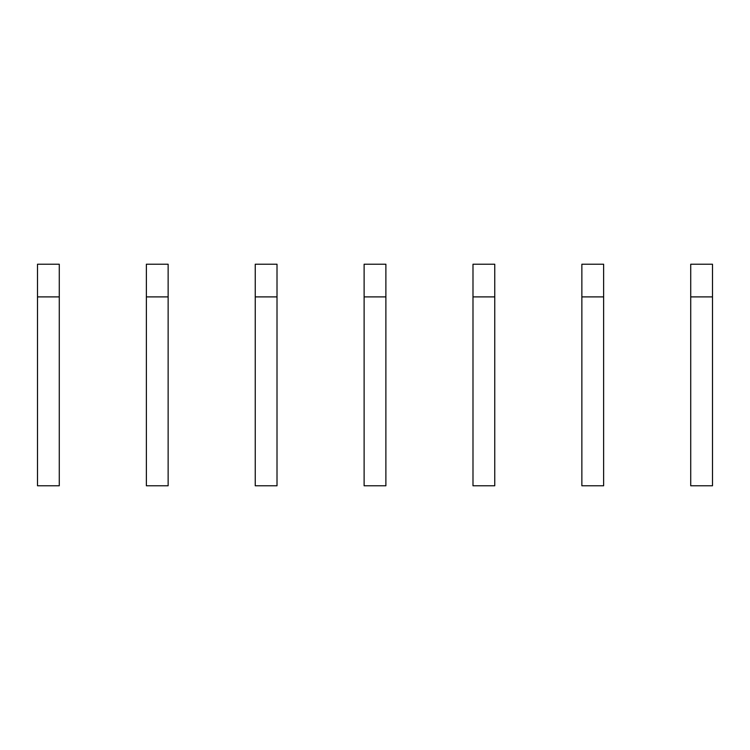 <?xml version="1.0" encoding="UTF-8"?>
<svg xmlns="http://www.w3.org/2000/svg" width="750" height="750" viewBox="0 0 750 750"><rect width="100%" height="100%" fill="white"/><g stroke="black" fill="none" stroke-linecap="round" stroke-linejoin="round"><path stroke-width="1.12" d="M37.5 296.887L37.5 485.775L59.278 485.775L59.278 296.887L37.5 296.887L37.5 264.225L59.278 264.225L59.278 296.887M146.372 296.887L146.372 485.775L168.141 485.775L168.141 296.887L146.372 296.887L146.372 264.225L168.141 264.225L168.141 296.887M255.244 296.887L255.244 485.775L277.013 485.775L277.013 296.887L255.244 296.887L255.244 264.225L277.013 264.225L277.013 296.887M364.116 296.887L364.116 485.775L385.884 485.775L385.884 296.887L364.116 296.887L364.116 264.225L385.884 264.225L385.884 296.887M472.987 296.887L472.987 485.775L494.756 485.775L494.756 296.887L472.987 296.887L472.987 264.225L494.756 264.225L494.756 296.887M581.859 296.887L581.859 485.775L603.628 485.775L603.628 296.887L581.859 296.887L581.859 264.225L603.628 264.225L603.628 296.887M690.722 296.887L690.722 485.775L712.5 485.775L712.5 296.887L690.722 296.887L690.722 264.225L712.5 264.225L712.5 296.887"/></g></svg>
